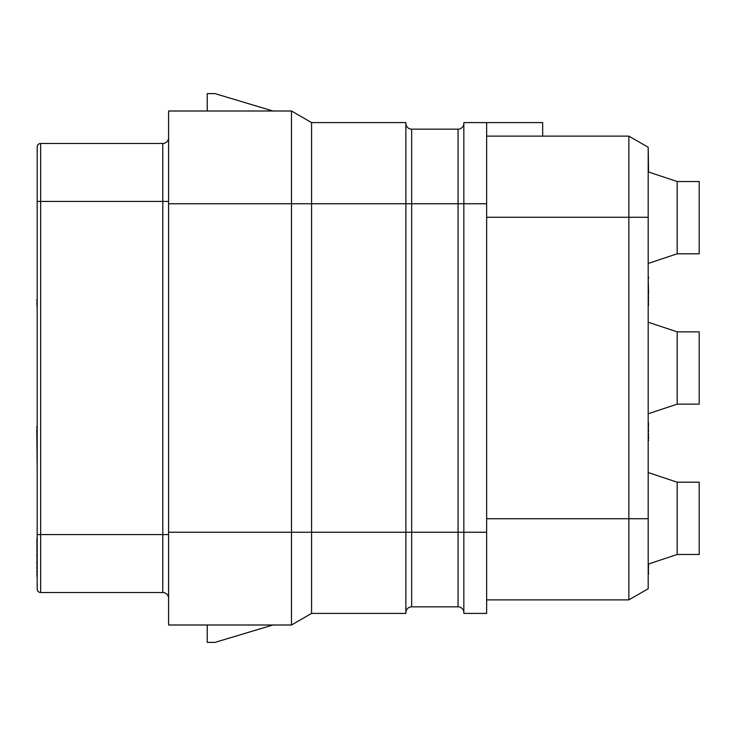 <?xml version="1.0" encoding="UTF-8"?>
<svg xmlns="http://www.w3.org/2000/svg" width="736" height="736" viewBox="0 0 736 736"><rect width="100%" height="100%" fill="white"/><g stroke="black" fill="none" stroke-linecap="round" stroke-linejoin="round"><path stroke-width="1.1" d="M486.643 122.599L463.846 122.599L463.846 613.401L486.643 613.401L486.643 122.599L542.68 122.599L542.68 136.123L628.866 136.123L648.186 147.274L648.186 588.726L628.866 599.877L628.866 136.123M486.643 599.877L628.866 599.877M542.68 136.123L486.643 136.123M648.572 171.994L648.186 147.274M677.175 181.534L699.2 181.534L699.2 253.8L677.175 253.8L677.175 181.534L648.186 171.865M168.581 598.331A5.796 5.796 0 0 0 162.785 592.535A5.796 5.796 0 0 1 168.581 598.331A5.796 5.796 0 0 0 162.785 592.535A5.796 5.796 0 0 1 168.581 598.331A5.796 5.796 -90 0 0 162.785 592.535L40.664 592.535A3.478 3.478 180 0 1 37.186 589.058L37.186 146.942A3.478 3.478 0 0 1 40.664 143.465L162.785 143.465A5.796 5.796 0 0 0 168.581 137.669A5.796 5.796 0 0 1 162.785 143.465L162.785 201.434L40.664 201.434L40.664 143.465M168.581 599.546L168.581 598.294M311.576 613.401L311.576 122.599L405.876 122.599L405.876 613.401L311.576 613.401L291.493 625.002L168.581 625.002L168.581 110.998L291.493 110.998L291.493 203.752L168.581 203.752M207.23 625.002L207.23 642.39L214.958 642.39L272.927 625.002M463.846 612.628A5.796 5.796 0 0 0 458.05 606.832L411.672 606.832L411.672 532.248L291.493 532.248L291.493 625.002M168.581 532.248L291.493 532.248L291.493 203.752L411.672 203.752L411.672 129.168A5.796 5.796 0 0 1 405.876 123.372M311.576 122.599L291.493 110.998M272.927 110.998L214.958 93.61L207.23 93.61L207.23 110.998M458.05 606.832L458.05 129.168A5.796 5.796 0 0 0 463.846 123.372A5.796 5.796 0 0 1 458.05 129.168L411.672 129.168M411.672 606.832A5.796 5.796 0 0 0 405.876 612.628A5.796 5.796 0 0 1 411.672 606.832M677.175 331.862L699.2 331.862L699.2 404.138L677.175 404.138L677.175 331.862L648.186 322.202M677.175 482.2L699.2 482.2L699.2 554.466L677.175 554.466L677.175 482.2L648.186 472.54M37.186 174.763L37.186 147.715M37.186 538.044L37.186 538.862M37.186 540.509L36.8 538.862M37.186 542.156L36.8 540.509M37.186 544.622L36.8 542.156M37.186 547.087L36.8 544.622M37.186 550.381L36.8 547.087M37.186 553.665L36.8 550.381M37.186 555.312L36.8 553.665M37.186 556.131L36.8 555.312M37.186 559.424L36.8 556.131M37.186 561.071L36.8 559.424M37.186 562.709L36.8 561.071M37.186 566.002L36.8 562.709M37.186 567.649L36.8 566.002M37.186 570.934L36.8 567.649M37.186 574.227L36.8 570.934M37.186 575.865L36.8 574.227M37.186 576.693L36.8 575.865M37.186 426.383L37.186 406.649M37.186 427.202L36.8 426.383M37.186 429.668L36.8 427.202M37.186 468.482L36.8 429.833M37.186 299.589L37.186 259.79M37.186 302.873L36.8 299.589M37.186 305.348L36.8 302.873M37.186 306.167L36.8 305.348M648.186 574.761L648.186 574.098M648.186 572.783L648.572 574.098M648.186 570.152L648.572 572.783M648.186 567.52L648.572 570.152M648.186 566.205L648.572 567.52M648.572 564.006L648.572 566.205M648.186 440.524L648.186 472.346M648.186 438.555L648.572 440.524M648.186 437.892L648.572 438.555M648.186 437.239L648.572 437.892M648.186 435.261L648.572 437.239M648.186 431.968L648.572 435.261M648.186 429.999L648.572 431.968M648.186 426.705L648.572 429.999M648.186 424.736L648.572 426.705M648.186 422.758L648.572 424.736M648.186 422.105L648.572 422.758M648.186 306.167L648.186 305.504M648.186 304.189L648.572 305.504M648.186 301.558L648.572 304.189M648.186 298.926L648.572 301.558M648.186 297.611L648.572 298.926M648.186 294.98L648.572 297.611M648.186 293.011L648.572 294.98M648.186 278.539L648.572 293.011M648.186 275.246L648.572 278.539M486.643 518.724L648.186 518.724M486.643 217.276L648.186 217.276M37.186 589.058A3.478 3.478 180 0 0 40.664 592.535L40.664 201.434L37.186 201.434M37.186 534.566L162.785 534.566L162.785 201.434L168.581 201.434M168.581 534.566L162.785 534.566L162.785 592.535M486.643 532.248L411.672 532.248L411.672 203.752L486.643 203.752M677.175 253.8L648.186 263.46M677.175 404.138L648.186 413.798M677.175 554.466L648.186 564.135"/></g></svg>

